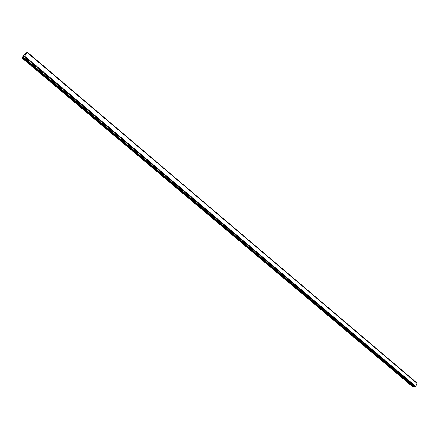 <?xml version="1.0" encoding="UTF-8"?>
<svg xmlns="http://www.w3.org/2000/svg" width="439" height="439" viewBox="0 0 439 439"><rect width="100%" height="100%" fill="white"/><g stroke="black" fill="none" stroke-linecap="round" stroke-linejoin="round"><path stroke-width="0.66" d="M25.144 53.338L21.966 57.986L23.075 57.284L22.219 57.624L25.286 53.273L26.324 52.669L25.144 53.338M22.949 57.421L413.884 386.583L23.075 57.284M413.774 386.666L22.674 57.635M412.44 386.501L413.483 386.737M26.395 52.718L27.234 52.548L24.705 56.148L23.272 57.092L23.476 56.417L23.508 56.823L24.562 56.214L27.092 52.614L25.275 53.854L26.324 52.669M23.327 57.075L414.142 386.507L415.771 386.386L416.962 383.006L27.361 52.323M414.142 386.507L23.3 57.086M25.868 54.359L25.275 53.854M412.6 386.638L22.021 57.975M22.592 57.696L413.379 386.743M25.446 53.108L25.72 53.344M24.705 56.148L415.771 386.386M417.023 383.335L27.234 52.548M26.214 52.971L26.609 53.306M24.222 56.636L415.354 386.671M26.559 53.371L26.148 53.026M25.369 53.788L25.934 54.271M25.303 53.843L25.885 54.337M21.966 57.986L412.517 386.605M416.962 383.006L27.361 52.263M414.054 386.474L23.272 57.092"/></g></svg>
